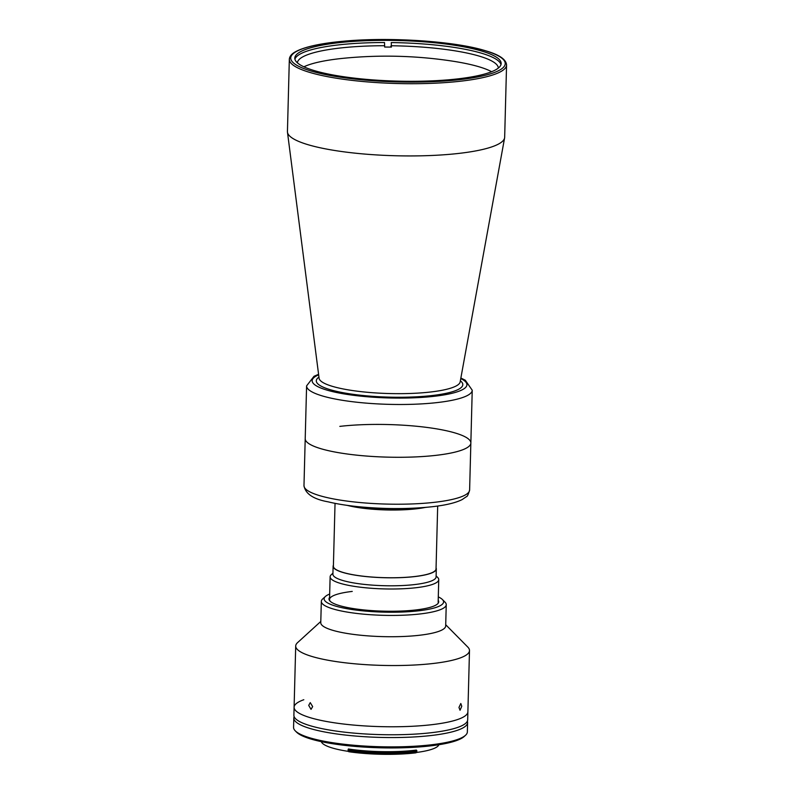 <?xml version="1.0" encoding="UTF-8"?>
<svg xmlns="http://www.w3.org/2000/svg" width="794" height="794" viewBox="0 0 794 794"><rect width="100%" height="100%" fill="white"/><g stroke="black" fill="none" stroke-linecap="round" stroke-linejoin="round"><path stroke-width="1.19" d="M504.666 137.233A108.649 21.378 -178.5 0 1 504.607 137.878A108.649 21.378 -178.5 0 1 427.39 155.644A108.649 21.378 -178.5 0 1 307.725 144.607A108.649 21.378 -178.5 0 1 287.468 132.191A108.649 21.378 -178.5 0 1 287.438 131.536L289.334 59.312A108.649 21.378 -178.5 0 0 309.61 72.373A108.649 21.378 -178.5 0 0 430.874 83.36A108.649 21.378 -178.5 0 0 506.562 64.999L504.666 137.233M314.067 70.537A103.22 20.307 -178.5 0 1 294.792 58.121A103.22 20.307 -178.5 0 1 366.699 40.683A103.22 20.307 -178.5 0 1 481.898 51.114A103.22 20.307 -178.5 0 1 501.163 63.53A103.22 20.307 -178.5 0 1 429.256 80.968A103.22 20.307 -178.5 0 1 314.067 70.537M318.583 374.302L314.027 376.277L306.593 385.884A82.844 16.297 -178.5 0 0 322.056 395.849A82.844 16.297 -178.5 0 0 414.518 404.225A82.844 16.297 -178.5 0 0 472.232 390.221L470.852 443.012A82.844 16.297 -178.5 0 1 413.138 457.016A82.844 16.297 -178.5 0 1 320.677 448.64A82.844 16.297 -178.5 0 1 305.214 438.675A82.844 16.297 1.5 0 0 349.975 454.367A82.844 16.297 1.5 0 0 436.224 455.319A82.844 16.297 1.5 0 0 470.852 443.012A82.844 16.297 1.5 0 0 426.09 427.321A82.844 16.297 1.5 0 0 339.832 426.378M437.683 506.036L436.035 568.921A51.342 10.104 -178.5 0 1 400.265 577.595A51.342 10.104 -178.5 0 1 342.968 572.405A51.342 10.104 -178.5 0 1 333.391 566.231L335.038 503.346M426.428 507.326A71.986 14.163 -178.5 0 1 346.204 505.222M500.984 64.612A103.22 20.307 -178.5 0 0 391.263 42.568L391.422 47.094A100.501 19.771 -178.5 0 0 384.673 47.054L384.504 42.529A103.22 20.307 -178.5 0 0 337.877 44.97A103.22 20.307 -178.5 0 0 294.911 59.213M391.462 45.764A100.501 19.771 -178.5 0 1 498.324 68.085M303.904 66.805A100.501 19.771 -178.5 0 1 339.107 58.756A100.501 19.771 -178.5 0 1 346.253 58.022M449.781 60.731A100.501 19.771 -178.5 0 1 491.615 71.718M297.393 62.825A100.501 19.771 -178.5 0 1 339.385 48.106A100.501 19.771 -178.5 0 1 384.703 45.724M390.896 46.022L391.422 47.094M436.124 575.888L437.692 577.476A54.329 10.689 -178.5 0 1 438.745 579.65A54.329 10.689 -178.5 0 1 416.036 587.719A54.329 10.689 -178.5 0 1 359.474 587.094A54.329 10.689 -178.5 0 1 330.125 576.801A54.329 10.689 -178.5 0 1 331.287 574.687L332.934 573.179M333.42 565.189A51.61 10.153 1.5 0 0 333.123 566.221L332.904 574.211A51.61 10.153 1.5 0 0 360.794 583.987A51.61 10.153 1.5 0 0 414.528 584.582A51.61 10.153 1.5 0 0 436.095 576.91L436.303 568.931A51.61 10.153 1.5 0 0 436.055 567.879M333.123 566.221A51.61 10.153 1.5 0 0 361.002 575.997A51.61 10.153 1.5 0 0 414.736 576.593A51.61 10.153 1.5 0 0 436.303 568.931M415.133 752.92A60.165 11.841 -178.5 0 1 348.774 751.729L348.109 750.608A61.525 12.108 1.5 0 0 415.957 751.829A61.525 12.108 1.5 0 0 416.82 751.729L415.987 752.821A60.165 11.841 -178.5 0 1 415.133 752.92M416.106 750.747L416.374 750.082A58.945 11.592 -178.5 0 1 414.488 750.31A58.945 11.592 -178.5 0 1 348.358 748.98L348.774 749.635M438.903 744.722A58.945 11.592 -178.5 0 1 416.314 752.484L416.235 752.494M465.502 735.294L464.143 736.534A85.563 16.833 -178.5 0 1 430.209 745.913A85.563 16.833 -178.5 0 1 296.549 732.147L295.249 730.837A86.923 17.101 1.5 0 0 431.033 744.822A86.923 17.101 1.5 0 0 465.502 735.294A86.923 17.101 1.5 0 0 467.358 731.909L467.606 722.59A86.923 17.101 -178.5 0 1 431.271 735.502A86.923 17.101 -178.5 0 1 340.785 734.5A86.923 17.101 -178.5 0 1 293.82 718.034A86.923 17.101 -178.5 0 1 294.147 716.645M467.348 721.18A86.923 17.101 -178.5 0 1 467.606 722.59M293.82 718.034L293.572 727.354A86.923 17.101 1.5 0 0 295.249 730.837M348.606 751.432L348.298 751.372A58.945 11.592 -178.5 0 1 321.322 741.646M416.82 751.729L416.85 750.658A61.525 12.108 -178.5 0 1 348.139 749.546L348.784 749.347M348.139 749.546L348.109 750.608M303.804 699.732A86.923 17.101 1.5 0 0 294.098 707.256L293.889 715.245A86.923 17.101 1.5 0 0 340.854 731.711A86.923 17.101 1.5 0 0 431.35 732.703A86.923 17.101 1.5 0 0 467.676 719.791L469.492 650.574A86.923 17.101 1.5 0 0 467.815 647.09L445.712 624.729M431.559 724.714A86.923 17.101 1.5 0 0 467.884 711.801A86.923 17.101 1.5 0 1 431.559 724.714A86.923 17.101 1.5 0 1 341.063 723.721A86.923 17.101 1.5 0 1 294.098 707.256A86.923 17.101 1.5 0 0 341.063 723.721A86.923 17.101 1.5 0 0 431.559 724.714M308.707 705.39L310.246 702.621L312.657 706.581L311.03 709.36L308.707 705.39M320.806 621.454L297.561 642.634A86.923 17.101 1.5 0 0 295.705 646.018A86.923 17.101 1.5 0 0 342.671 662.484A86.923 17.101 1.5 0 0 433.157 663.486A86.923 17.101 1.5 0 0 469.492 650.574M458.962 707.444L460.808 703.504L461.771 706.303L460.034 710.253L458.962 707.444M329.669 594.051A59.758 11.761 1.5 0 0 325.391 596.483L322.662 598.964A62.478 12.287 1.5 0 0 321.332 601.405L320.766 622.704A62.478 12.287 1.5 0 0 354.521 634.535A62.478 12.287 1.5 0 0 419.569 635.25A62.478 12.287 1.5 0 0 445.682 625.97L446.238 604.671A62.478 12.287 1.5 0 0 445.027 602.17L442.437 599.549A59.758 11.761 1.5 0 0 438.288 596.899M321.332 601.405A62.478 12.287 1.5 0 0 355.087 613.236A62.478 12.287 1.5 0 0 420.125 613.951A62.478 12.287 1.5 0 0 446.238 604.671M325.391 596.483A59.758 11.761 1.5 0 0 351.186 609.395A59.758 11.761 1.5 0 0 418.617 610.814A59.758 11.761 1.5 0 0 442.437 599.549M329.579 597.435A54.865 10.798 1.5 0 0 330.056 601.127A54.865 10.798 1.5 0 0 415.768 609.961A54.865 10.798 1.5 0 0 437.534 603.946A54.865 10.798 1.5 0 0 438.199 600.284M352.238 591.421A54.329 10.689 1.5 0 0 330.334 601.395M460.351 380.812A73.276 14.411 -178.5 0 1 420.76 396.563A73.276 14.411 -178.5 0 1 329.976 389.616A73.276 14.411 -178.5 0 1 318.94 377.11M485.213 50.737A107.299 21.11 -178.5 0 1 460.391 79.569A107.299 21.11 -178.5 0 1 310.752 70.914A107.299 21.11 -178.5 0 1 335.564 42.082A107.299 21.11 -178.5 0 1 485.213 50.737M504.607 137.878L460.153 381.934A70.587 13.885 -178.5 0 1 409.992 393.477A70.587 13.885 -178.5 0 1 332.239 386.301A70.587 13.885 -178.5 0 1 319.089 378.242L287.468 132.191M460.768 378.559A77.415 15.235 -178.5 0 1 427.44 396.97A77.415 15.235 -178.5 0 1 326.612 390.013A77.415 15.235 -178.5 0 1 318.652 374.837M425.217 507.445A51.342 10.104 -178.5 0 1 347.405 505.411M469.621 489.958C468.391 494.434 467.299 496.687 466.346 496.707L462.088 499.615C455.577 502.85 445.702 505.212 432.462 506.701C408.92 509.232 383.909 509.192 357.409 506.602C346.144 505.421 336.348 503.833 328.041 501.818C313.362 499.178 305.333 493.779 303.983 485.62A82.844 16.297 1.5 0 0 348.745 501.312A82.844 16.297 1.5 0 0 434.993 502.255A82.844 16.297 1.5 0 0 469.621 489.958L470.852 443.012M416.374 750.082L416.354 750.717M348.348 749.476L348.358 748.98M452.133 61.078A437.335 437.335 0 0 0 343.891 58.25M506.562 64.999C506.155 59.391 499.158 54.647 485.571 50.766C454.912 41.149 389.159 36.782 343.177 41.258C323.793 42.985 304.946 46.419 295.259 51.888C291.547 53.932 289.562 56.414 289.334 59.312M472.232 390.221L465.294 380.227L460.867 378.023M306.593 385.884L303.983 485.62M329.53 599.48L330.125 576.801M438.149 602.328L438.745 579.65M415.848 750.28L415.838 750.777M294.098 707.256L295.705 646.018"/></g></svg>
